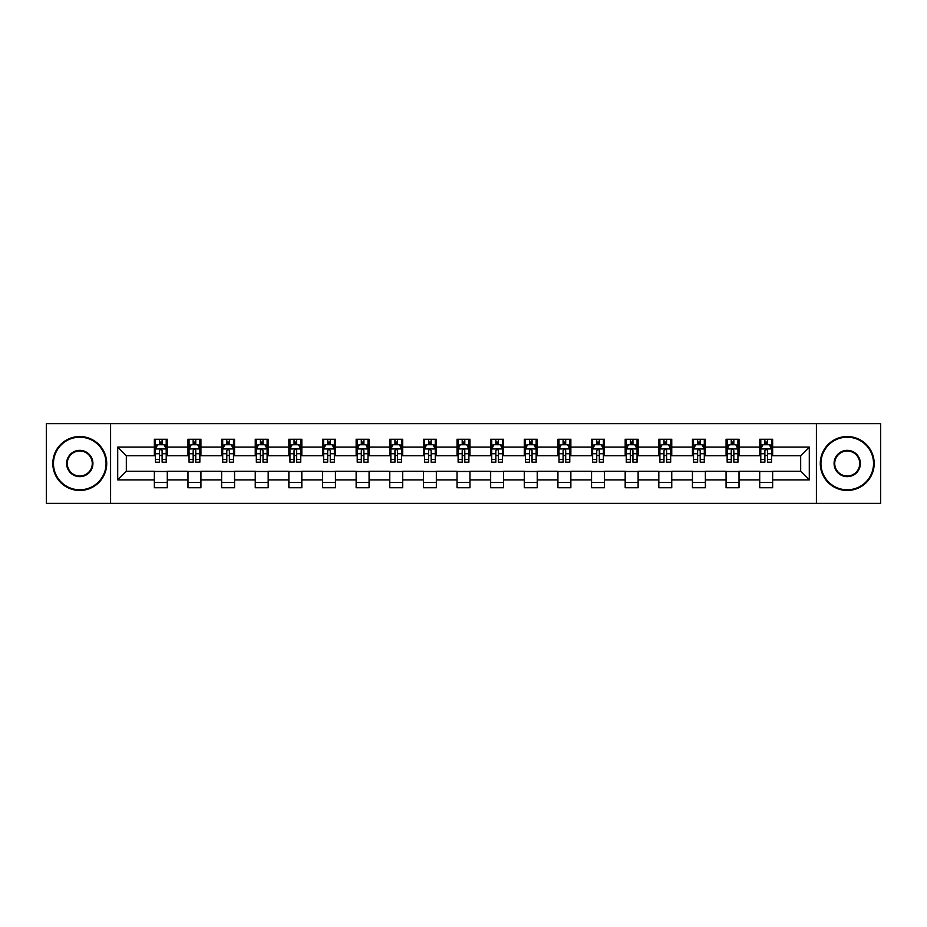 <?xml version="1.0" encoding="UTF-8"?>
<svg xmlns="http://www.w3.org/2000/svg" width="927" height="927" viewBox="0 0 927 927"><rect width="100%" height="100%" fill="white"/><g stroke="black" fill="none" stroke-linecap="round" stroke-linejoin="round"><path stroke-width="1.39" d="M816.409 503.384L880.65 503.384L880.65 423.616L816.409 423.616L816.409 503.384L110.591 503.384L110.591 423.616L46.35 423.616L46.35 503.384L110.591 503.384M816.409 423.616L110.591 423.616M772.643 447.115L772.643 439.247L759.711 439.247L759.711 447.115L739.016 447.115L739.016 439.247L726.073 439.247L726.073 447.115L705.377 447.115L705.377 439.247L692.446 439.247L692.446 447.115L671.751 447.115L671.751 439.247L658.819 439.247L658.819 447.115L638.124 447.115L638.124 439.247L625.18 439.247L625.18 447.115L604.485 447.115L604.485 439.247L591.553 439.247L591.553 447.115L570.858 447.115L570.858 439.247L557.927 439.247L557.927 447.115L537.231 447.115L537.231 439.247L524.3 439.247L524.3 447.115L503.593 447.115L503.593 439.247L490.661 439.247L490.661 447.115L469.966 447.115L469.966 439.247L457.034 439.247L457.034 447.115L436.339 447.115L436.339 439.247L423.407 439.247L423.407 447.115L402.7 447.115L402.7 439.247L389.769 439.247L389.769 447.115L369.073 447.115L369.073 439.247L356.142 439.247L356.142 447.115L335.447 447.115L335.447 439.247L322.515 439.247L322.515 447.115L301.82 447.115L301.82 439.247L288.876 439.247L288.876 447.115L268.181 447.115L268.181 439.247L255.249 439.247L255.249 447.115L234.554 447.115L234.554 439.247L221.623 439.247L221.623 447.115L200.927 447.115L200.927 439.247L187.984 439.247L187.984 447.115L167.289 447.115L167.289 439.247L154.357 439.247L154.357 447.115L117.706 447.115L117.706 479.885L126.327 471.264L154.357 471.264L154.357 487.753L167.289 487.753L167.289 471.264L187.984 471.264L187.984 487.753L200.927 487.753L200.927 471.264L221.623 471.264L221.623 487.753L234.554 487.753L234.554 471.264L255.249 471.264L255.249 487.753L268.181 487.753L268.181 471.264L288.876 471.264L288.876 487.753L301.82 487.753L301.82 471.264L322.515 471.264L322.515 487.753L335.447 487.753L335.447 471.264L356.142 471.264L356.142 487.753L369.073 487.753L369.073 471.264L389.769 471.264L389.769 487.753L402.7 487.753L402.7 471.264L423.407 471.264L423.407 487.753L436.339 487.753L436.339 471.264L457.034 471.264L457.034 487.753L469.966 487.753L469.966 471.264L490.661 471.264L490.661 487.753L503.593 487.753L503.593 471.264L524.3 471.264L524.3 487.753L537.231 487.753L537.231 471.264L557.927 471.264L557.927 487.753L570.858 487.753L570.858 471.264L591.553 471.264L591.553 487.753L604.485 487.753L604.485 471.264L625.18 471.264L625.18 487.753L638.124 487.753L638.124 471.264L658.819 471.264L658.819 487.753L671.751 487.753L671.751 471.264L692.446 471.264L692.446 487.753L705.377 487.753L705.377 471.264L726.073 471.264L726.073 487.753L739.016 487.753L739.016 471.264L759.711 471.264L759.711 487.753L772.643 487.753L772.643 471.264L800.673 471.264L800.673 455.736L772.643 455.736L772.643 447.115L809.294 447.115L809.294 479.885L772.643 479.885M759.711 479.885L739.016 479.885M726.073 479.885L705.377 479.885M692.446 479.885L671.751 479.885M658.819 479.885L638.124 479.885M625.18 479.885L604.485 479.885M591.553 479.885L570.858 479.885M557.927 479.885L537.231 479.885M524.3 479.885L503.593 479.885M490.661 479.885L469.966 479.885M457.034 479.885L436.339 479.885M423.407 479.885L402.7 479.885M389.769 479.885L369.073 479.885M356.142 479.885L335.447 479.885M322.515 479.885L301.82 479.885M288.876 479.885L268.181 479.885M255.249 479.885L234.554 479.885M221.623 479.885L200.927 479.885M187.984 479.885L167.289 479.885M154.357 479.885L117.706 479.885M759.711 447.115L759.711 455.736L739.016 455.736L739.016 447.115M726.073 447.115L726.073 455.736L705.377 455.736L705.377 447.115M692.446 447.115L692.446 455.736L671.751 455.736L671.751 447.115M658.819 447.115L658.819 455.736L638.124 455.736L638.124 447.115M625.18 447.115L625.18 455.736L604.485 455.736L604.485 447.115M591.553 447.115L591.553 455.736L570.858 455.736L570.858 447.115M557.927 447.115L557.927 455.736L537.231 455.736L537.231 447.115M524.3 447.115L524.3 455.736L503.593 455.736L503.593 447.115M490.661 447.115L490.661 455.736L469.966 455.736L469.966 447.115M457.034 447.115L457.034 455.736L436.339 455.736L436.339 447.115M423.407 447.115L423.407 455.736L402.7 455.736L402.7 447.115M389.769 447.115L389.769 455.736L369.073 455.736L369.073 447.115M356.142 447.115L356.142 455.736L335.447 455.736L335.447 447.115M322.515 447.115L322.515 455.736L301.82 455.736L301.82 447.115M288.876 447.115L288.876 455.736L268.181 455.736L268.181 447.115M255.249 447.115L255.249 455.736L234.554 455.736L234.554 447.115M221.623 447.115L221.623 455.736L200.927 455.736L200.927 447.115M187.984 447.115L187.984 455.736L167.289 455.736L167.289 447.115M154.357 447.115L154.357 455.736L126.327 455.736L117.706 447.115M126.327 455.736L126.327 471.264M809.294 479.885L800.673 471.264M800.673 455.736L809.294 447.115M154.357 444.636L155.435 444.636M159.525 444.636L162.121 444.636M166.211 444.636L167.289 444.636M154.357 455.528L155.435 455.528M159.525 455.528L162.121 455.528M166.211 455.528L167.289 455.528M154.357 471.472L167.289 471.472M154.357 482.364L167.289 482.364M187.984 471.472L200.927 471.472M187.984 482.364L200.927 482.364M187.984 444.636L189.062 444.636M193.164 444.636L195.748 444.636M199.85 444.636L200.927 444.636M187.984 455.528L189.062 455.528M193.164 455.528L195.748 455.528M199.85 455.528L200.927 455.528M221.623 471.472L234.554 471.472M221.623 482.364L234.554 482.364M221.623 444.636L222.7 444.636M226.791 444.636L229.375 444.636M233.477 444.636L234.554 444.636M221.623 455.528L222.7 455.528M226.791 455.528L229.375 455.528M233.477 455.528L234.554 455.528M255.249 471.472L268.181 471.472M255.249 482.364L268.181 482.364M255.249 444.636L256.327 444.636M260.417 444.636L263.013 444.636M267.103 444.636L268.181 444.636M255.249 455.528L256.327 455.528M260.417 455.528L263.013 455.528M267.103 455.528L268.181 455.528M288.876 471.472L301.82 471.472M288.876 482.364L301.82 482.364M288.876 444.636L289.954 444.636M294.056 444.636L296.64 444.636M300.73 444.636L301.82 444.636M288.876 455.528L289.954 455.528M294.056 455.528L296.64 455.528M300.73 455.528L301.82 455.528M322.515 471.472L335.447 471.472M322.515 482.364L335.447 482.364M322.515 444.636L323.593 444.636M327.683 444.636L330.267 444.636M334.369 444.636L335.447 444.636M322.515 455.528L323.593 455.528M327.683 455.528L330.267 455.528M334.369 455.528L335.447 455.528M356.142 471.472L369.073 471.472M356.142 482.364L369.073 482.364M356.142 444.636L357.219 444.636M361.31 444.636L363.905 444.636M367.996 444.636L369.073 444.636M356.142 455.528L357.219 455.528M361.31 455.528L363.905 455.528M367.996 455.528L369.073 455.528M389.769 471.472L402.7 471.472M389.769 482.364L402.7 482.364M389.769 444.636L390.846 444.636M394.948 444.636L397.532 444.636M401.623 444.636L402.7 444.636M389.769 455.528L390.846 455.528M394.948 455.528L397.532 455.528M401.623 455.528L402.7 455.528M423.407 471.472L436.339 471.472M423.407 482.364L436.339 482.364M423.407 444.636L424.485 444.636M428.575 444.636L431.159 444.636M435.261 444.636L436.339 444.636M423.407 455.528L424.485 455.528M428.575 455.528L431.159 455.528M435.261 455.528L436.339 455.528M457.034 471.472L469.966 471.472M457.034 482.364L469.966 482.364M457.034 444.636L458.112 444.636M462.202 444.636L464.798 444.636M468.888 444.636L469.966 444.636M457.034 455.528L458.112 455.528M462.202 455.528L464.798 455.528M468.888 455.528L469.966 455.528M490.661 471.472L503.593 471.472M490.661 482.364L503.593 482.364M490.661 444.636L491.739 444.636M495.841 444.636L498.425 444.636M502.515 444.636L503.593 444.636M490.661 455.528L491.739 455.528M495.841 455.528L498.425 455.528M502.515 455.528L503.593 455.528M524.3 471.472L537.231 471.472M524.3 482.364L537.231 482.364M524.3 444.636L525.377 444.636M529.468 444.636L532.052 444.636M536.154 444.636L537.231 444.636M524.3 455.528L525.377 455.528M529.468 455.528L532.052 455.528M536.154 455.528L537.231 455.528M557.927 471.472L570.858 471.472M557.927 482.364L570.858 482.364M557.927 444.636L559.004 444.636M563.095 444.636L565.69 444.636M569.781 444.636L570.858 444.636M557.927 455.528L559.004 455.528M563.095 455.528L565.69 455.528M569.781 455.528L570.858 455.528M591.553 471.472L604.485 471.472M591.553 482.364L604.485 482.364M591.553 444.636L592.631 444.636M596.733 444.636L599.317 444.636M603.407 444.636L604.485 444.636M591.553 455.528L592.631 455.528M596.733 455.528L599.317 455.528M603.407 455.528L604.485 455.528M625.18 471.472L638.124 471.472M625.18 482.364L638.124 482.364M625.18 444.636L626.27 444.636M630.36 444.636L632.944 444.636M637.046 444.636L638.124 444.636M625.18 455.528L626.27 455.528M630.36 455.528L632.944 455.528M637.046 455.528L638.124 455.528M658.819 471.472L671.751 471.472M658.819 482.364L671.751 482.364M658.819 444.636L659.897 444.636M663.987 444.636L666.583 444.636M670.673 444.636L671.751 444.636M658.819 455.528L659.897 455.528M663.987 455.528L666.583 455.528M670.673 455.528L671.751 455.528M692.446 471.472L705.377 471.472M692.446 482.364L705.377 482.364M692.446 444.636L693.523 444.636M697.625 444.636L700.209 444.636M704.3 444.636L705.377 444.636M692.446 455.528L693.523 455.528M697.625 455.528L700.209 455.528M704.3 455.528L705.377 455.528M726.073 471.472L739.016 471.472M726.073 482.364L739.016 482.364M726.073 444.636L727.15 444.636M731.252 444.636L733.836 444.636M737.938 444.636L739.016 444.636M726.073 455.528L727.15 455.528M731.252 455.528L733.836 455.528M737.938 455.528L739.016 455.528M759.711 471.472L772.643 471.472M759.711 482.364L772.643 482.364M759.711 444.636L760.789 444.636M764.879 444.636L767.475 444.636M771.565 444.636L772.643 444.636M759.711 455.528L760.789 455.528M764.879 455.528L767.475 455.528M771.565 455.528L772.643 455.528M162.121 442.052L159.525 442.052M166.211 459.502L162.121 459.502L162.121 462.202L166.211 462.202L166.211 449.05L164.056 444.74L157.59 444.74L155.435 449.05L155.435 462.202L159.525 462.202L159.525 459.502L155.435 459.502M155.435 449.05L155.435 439.247M166.211 449.05L166.211 439.247M159.525 444.74L159.525 439.247M162.121 439.247L162.121 444.74M162.121 459.502L162.121 450.673C161.252 449.016 160.394 449.016 159.525 450.673L159.525 459.502M79.768 437.196A26.304 26.304 0 0 0 53.465 463.5A26.304 26.304 0 0 0 79.768 489.804A26.304 26.304 0 0 0 106.06 463.5A26.304 26.304 0 0 0 79.768 437.196M79.768 490.453A26.953 26.953 0 0 1 52.816 463.5A26.953 26.953 0 0 1 79.768 436.547A26.953 26.953 0 0 1 106.709 463.5A26.953 26.953 0 0 1 79.768 490.453M79.768 450.348A13.152 13.152 0 0 1 92.92 463.5A13.152 13.152 0 0 1 79.768 476.652A13.152 13.152 0 0 1 66.617 463.5A13.152 13.152 0 0 1 79.768 450.348M79.768 476.003A12.503 12.503 0 0 0 92.271 463.5A12.503 12.503 0 0 0 79.768 450.997A12.503 12.503 0 0 0 67.265 463.5A12.503 12.503 0 0 0 79.768 476.003M847.232 437.196A26.304 26.304 0 0 0 820.94 463.5A26.304 26.304 0 0 0 847.232 489.804A26.304 26.304 0 0 0 873.535 463.5A26.304 26.304 0 0 0 847.232 437.196M847.232 490.453A26.953 26.953 0 0 1 820.291 463.5A26.953 26.953 0 0 1 847.232 436.547A26.953 26.953 0 0 1 874.184 463.5A26.953 26.953 0 0 1 847.232 490.453M847.232 450.348A13.152 13.152 0 0 1 860.383 463.5A13.152 13.152 0 0 1 847.232 476.652A13.152 13.152 0 0 1 834.08 463.5A13.152 13.152 0 0 1 847.232 450.348M847.232 476.003A12.503 12.503 0 0 0 859.735 463.5A12.503 12.503 0 0 0 847.232 450.997A12.503 12.503 0 0 0 834.729 463.5A12.503 12.503 0 0 0 847.232 476.003M195.748 442.052L193.164 442.052M199.85 459.502L195.748 459.502L195.748 462.202L199.85 462.202L199.85 449.05L197.683 444.74L191.217 444.74L189.062 449.05L189.062 462.202L193.164 462.202L193.164 459.502L189.062 459.502M189.062 449.05L189.062 439.247M199.85 449.05L199.85 439.247M193.164 444.74L193.164 439.247M195.748 439.247L195.748 444.74M195.748 459.502L195.748 450.673C194.89 449.016 194.021 449.016 193.164 450.673L193.164 459.502M229.375 442.052L226.791 442.052M233.477 459.502L229.375 459.502L229.375 462.202L233.477 462.202L233.477 449.05L231.321 444.74L224.855 444.74L222.7 449.05L222.7 462.202L226.791 462.202L226.791 459.502L222.7 459.502M222.7 449.05L222.7 439.247M233.477 449.05L233.477 439.247M226.791 444.74L226.791 439.247M229.375 439.247L229.375 444.74M229.375 459.502L229.375 450.673C228.517 449.016 227.66 449.016 226.791 450.673L226.791 459.502M263.013 442.052L260.417 442.052M267.103 459.502L263.013 459.502L263.013 462.202L267.103 462.202L267.103 449.05L264.948 444.74L258.482 444.74L256.327 449.05L256.327 462.202L260.417 462.202L260.417 459.502L256.327 459.502M256.327 449.05L256.327 439.247M267.103 449.05L267.103 439.247M260.417 444.74L260.417 439.247M263.013 439.247L263.013 444.74M263.013 459.502L263.013 450.673C262.144 449.016 261.287 449.016 260.417 450.673L260.417 459.502M296.64 442.052L294.056 442.052M300.73 459.502L296.64 459.502L296.64 462.202L300.73 462.202L300.73 449.05L298.575 444.74L292.109 444.74L289.954 449.05L289.954 462.202L294.056 462.202L294.056 459.502L289.954 459.502M289.954 449.05L289.954 439.247M300.73 449.05L300.73 439.247M294.056 444.74L294.056 439.247M296.64 439.247L296.64 444.74M296.64 459.502L296.64 450.673C295.783 449.016 294.913 449.016 294.056 450.673L294.056 459.502M330.267 442.052L327.683 442.052M334.369 459.502L330.267 459.502L330.267 462.202L334.369 462.202L334.369 449.05L332.214 444.74L325.748 444.74L323.593 449.05L323.593 462.202L327.683 462.202L327.683 459.502L323.593 459.502M323.593 449.05L323.593 439.247M334.369 449.05L334.369 439.247M327.683 444.74L327.683 439.247M330.267 439.247L330.267 444.74M330.267 459.502L330.267 450.673C329.409 449.016 328.552 449.016 327.683 450.673L327.683 459.502M363.905 442.052L361.31 442.052M367.996 459.502L363.905 459.502L363.905 462.202L367.996 462.202L367.996 449.05L365.841 444.74L359.375 444.74L357.219 449.05L357.219 462.202L361.31 462.202L361.31 459.502L357.219 459.502M357.219 449.05L357.219 439.247M367.996 449.05L367.996 439.247M361.31 444.74L361.31 439.247M363.905 439.247L363.905 444.74M363.905 459.502L363.905 450.673C363.036 449.016 362.179 449.016 361.31 450.673L361.31 459.502M397.532 442.052L394.948 442.052M401.623 459.502L397.532 459.502L397.532 462.202L401.623 462.202L401.623 449.05L399.467 444.74L393.002 444.74L390.846 449.05L390.846 462.202L394.948 462.202L394.948 459.502L390.846 459.502M390.846 449.05L390.846 439.247M401.623 449.05L401.623 439.247M394.948 444.74L394.948 439.247M397.532 439.247L397.532 444.74M397.532 459.502L397.532 450.673C396.675 449.016 395.806 449.016 394.948 450.673L394.948 459.502M431.159 442.052L428.575 442.052M435.261 459.502L431.159 459.502L431.159 462.202L435.261 462.202L435.261 449.05L433.106 444.74L426.64 444.74L424.485 449.05L424.485 462.202L428.575 462.202L428.575 459.502L424.485 459.502M424.485 449.05L424.485 439.247M435.261 449.05L435.261 439.247M428.575 444.74L428.575 439.247M431.159 439.247L431.159 444.74M431.159 459.502L431.159 450.673C430.302 449.016 429.444 449.016 428.575 450.673L428.575 459.502M464.798 442.052L462.202 442.052M468.888 459.502L464.798 459.502L464.798 462.202L468.888 462.202L468.888 449.05L466.733 444.74L460.267 444.74L458.112 449.05L458.112 462.202L462.202 462.202L462.202 459.502L458.112 459.502M458.112 449.05L458.112 439.247M468.888 449.05L468.888 439.247M462.202 444.74L462.202 439.247M464.798 439.247L464.798 444.74M464.798 459.502L464.798 450.673C463.929 449.016 463.071 449.016 462.202 450.673L462.202 459.502M498.425 442.052L495.841 442.052M502.515 459.502L498.425 459.502L498.425 462.202L502.515 462.202L502.515 449.05L500.36 444.74L493.894 444.74L491.739 449.05L491.739 462.202L495.841 462.202L495.841 459.502L491.739 459.502M491.739 449.05L491.739 439.247M502.515 449.05L502.515 439.247M495.841 444.74L495.841 439.247M498.425 439.247L498.425 444.74M498.425 459.502L498.425 450.673C497.567 449.016 496.698 449.016 495.841 450.673L495.841 459.502M532.052 442.052L529.468 442.052M536.154 459.502L532.052 459.502L532.052 462.202L536.154 462.202L536.154 449.05L533.998 444.74L527.533 444.74L525.377 449.05L525.377 462.202L529.468 462.202L529.468 459.502L525.377 459.502M525.377 449.05L525.377 439.247M536.154 449.05L536.154 439.247M529.468 444.74L529.468 439.247M532.052 439.247L532.052 444.74M532.052 459.502L532.052 450.673C531.194 449.016 530.337 449.016 529.468 450.673L529.468 459.502M565.69 442.052L563.095 442.052M569.781 459.502L565.69 459.502L565.69 462.202L569.781 462.202L569.781 449.05L567.625 444.74L561.159 444.74L559.004 449.05L559.004 462.202L563.095 462.202L563.095 459.502L559.004 459.502M559.004 449.05L559.004 439.247M569.781 449.05L569.781 439.247M563.095 444.74L563.095 439.247M565.69 439.247L565.69 444.74M565.69 459.502L565.69 450.673C564.821 449.016 563.964 449.016 563.095 450.673L563.095 459.502M599.317 442.052L596.733 442.052M603.407 459.502L599.317 459.502L599.317 462.202L603.407 462.202L603.407 449.05L601.252 444.74L594.786 444.74L592.631 449.05L592.631 462.202L596.733 462.202L596.733 459.502L592.631 459.502M592.631 449.05L592.631 439.247M603.407 449.05L603.407 439.247M596.733 444.74L596.733 439.247M599.317 439.247L599.317 444.74M599.317 459.502L599.317 450.673C598.46 449.016 597.591 449.016 596.733 450.673L596.733 459.502M632.944 442.052L630.36 442.052M637.046 459.502L632.944 459.502L632.944 462.202L637.046 462.202L637.046 449.05L634.891 444.74L628.425 444.74L626.27 449.05L626.27 462.202L630.36 462.202L630.36 459.502L626.27 459.502M626.27 449.05L626.27 439.247M637.046 449.05L637.046 439.247M630.36 444.74L630.36 439.247M632.944 439.247L632.944 444.74M632.944 459.502L632.944 450.673C632.087 449.016 631.229 449.016 630.36 450.673L630.36 459.502M666.583 442.052L663.987 442.052M670.673 459.502L666.583 459.502L666.583 462.202L670.673 462.202L670.673 449.05L668.518 444.74L662.052 444.74L659.897 449.05L659.897 462.202L663.987 462.202L663.987 459.502L659.897 459.502M659.897 449.05L659.897 439.247M670.673 449.05L670.673 439.247M663.987 444.74L663.987 439.247M666.583 439.247L666.583 444.74M666.583 459.502L666.583 450.673C665.713 449.016 664.856 449.016 663.987 450.673L663.987 459.502M700.209 442.052L697.625 442.052M704.3 459.502L700.209 459.502L700.209 462.202L704.3 462.202L704.3 449.05L702.145 444.74L695.679 444.74L693.523 449.05L693.523 462.202L697.625 462.202L697.625 459.502L693.523 459.502M693.523 449.05L693.523 439.247M704.3 449.05L704.3 439.247M697.625 444.74L697.625 439.247M700.209 439.247L700.209 444.74M700.209 459.502L700.209 450.673C699.352 449.016 698.483 449.016 697.625 450.673L697.625 459.502M733.836 442.052L731.252 442.052M737.938 459.502L733.836 459.502L733.836 462.202L737.938 462.202L737.938 449.05L735.783 444.74L729.317 444.74L727.15 449.05L727.15 462.202L731.252 462.202L731.252 459.502L727.15 459.502M727.15 449.05L727.15 439.247M737.938 449.05L737.938 439.247M731.252 444.74L731.252 439.247M733.836 439.247L733.836 444.74M733.836 459.502L733.836 450.673C732.979 449.016 732.11 449.016 731.252 450.673L731.252 459.502M767.475 442.052L764.879 442.052M771.565 459.502L767.475 459.502L767.475 462.202L771.565 462.202L771.565 449.05L769.41 444.74L762.944 444.74L760.789 449.05L760.789 462.202L764.879 462.202L764.879 459.502L760.789 459.502M760.789 449.05L760.789 439.247M771.565 449.05L771.565 439.247M764.879 444.74L764.879 439.247M767.475 439.247L767.475 444.74M767.475 459.502L767.475 450.673C766.606 449.016 765.748 449.016 764.879 450.673L764.879 459.502M166.165 448.946L155.493 448.946M155.435 445.006L157.463 445.006M164.183 445.006L166.211 445.006M159.525 453.72L155.435 453.72M166.211 453.72L162.121 453.72M162.121 443.419L159.525 443.419M199.792 448.946L189.12 448.946M189.062 445.006L191.089 445.006M197.822 445.006L199.85 445.006M193.164 453.72L189.062 453.72M199.85 453.72L195.748 453.72M195.748 443.419L193.164 443.419M233.419 448.946L222.747 448.946M222.7 445.006L224.716 445.006M231.449 445.006L233.477 445.006M226.791 453.72L222.7 453.72M233.477 453.72L229.375 453.72M229.375 443.419L226.791 443.419M267.057 448.946L256.385 448.946M256.327 445.006L258.355 445.006M265.076 445.006L267.103 445.006M260.417 453.72L256.327 453.72M267.103 453.72L263.013 453.72M263.013 443.419L260.417 443.419M300.684 448.946L290.012 448.946M289.954 445.006L291.982 445.006M298.714 445.006L300.73 445.006M294.056 453.72L289.954 453.72M300.73 453.72L296.64 453.72M296.64 443.419L294.056 443.419M334.311 448.946L323.639 448.946M323.593 445.006L325.609 445.006M332.341 445.006L334.369 445.006M327.683 453.72L323.593 453.72M334.369 453.72L330.267 453.72M330.267 443.419L327.683 443.419M367.938 448.946L357.277 448.946M357.219 445.006L359.247 445.006M365.968 445.006L367.996 445.006M361.31 453.72L357.219 453.72M367.996 453.72L363.905 453.72M363.905 443.419L361.31 443.419M401.576 448.946L390.904 448.946M390.846 445.006L392.874 445.006M399.607 445.006L401.623 445.006M394.948 453.72L390.846 453.72M401.623 453.72L397.532 453.72M397.532 443.419L394.948 443.419M435.203 448.946L424.531 448.946M424.485 445.006L426.501 445.006M433.233 445.006L435.261 445.006M428.575 453.72L424.485 453.72M435.261 453.72L431.159 453.72M431.159 443.419L428.575 443.419M468.83 448.946L458.17 448.946M458.112 445.006L460.14 445.006M466.86 445.006L468.888 445.006M462.202 453.72L458.112 453.72M468.888 453.72L464.798 453.72M464.798 443.419L462.202 443.419M502.469 448.946L491.797 448.946M491.739 445.006L493.767 445.006M500.499 445.006L502.515 445.006M495.841 453.72L491.739 453.72M502.515 453.72L498.425 453.72M498.425 443.419L495.841 443.419M536.096 448.946L525.424 448.946M525.377 445.006L527.393 445.006M534.126 445.006L536.154 445.006M529.468 453.72L525.377 453.72M536.154 453.72L532.052 453.72M532.052 443.419L529.468 443.419M569.723 448.946L559.062 448.946M559.004 445.006L561.032 445.006M567.753 445.006L569.781 445.006M563.095 453.72L559.004 453.72M569.781 453.72L565.69 453.72M565.69 443.419L563.095 443.419M603.361 448.946L592.689 448.946M592.631 445.006L594.659 445.006M601.391 445.006L603.407 445.006M596.733 453.72L592.631 453.72M603.407 453.72L599.317 453.72M599.317 443.419L596.733 443.419M636.988 448.946L626.316 448.946M626.27 445.006L628.286 445.006M635.018 445.006L637.046 445.006M630.36 453.72L626.27 453.72M637.046 453.72L632.944 453.72M632.944 443.419L630.36 443.419M670.615 448.946L659.943 448.946M659.897 445.006L661.924 445.006M668.645 445.006L670.673 445.006M663.987 453.72L659.897 453.72M670.673 453.72L666.583 453.72M666.583 443.419L663.987 443.419M704.253 448.946L693.581 448.946M693.523 445.006L695.551 445.006M702.284 445.006L704.3 445.006M697.625 453.72L693.523 453.72M704.3 453.72L700.209 453.72M700.209 443.419L697.625 443.419M737.88 448.946L727.208 448.946M727.15 445.006L729.178 445.006M735.911 445.006L737.938 445.006M731.252 453.72L727.15 453.72M737.938 453.72L733.836 453.72M733.836 443.419L731.252 443.419M771.507 448.946L760.835 448.946M760.789 445.006L762.817 445.006M769.537 445.006L771.565 445.006M764.879 453.72L760.789 453.72M771.565 453.72L767.475 453.72M767.475 443.419L764.879 443.419"/></g></svg>
